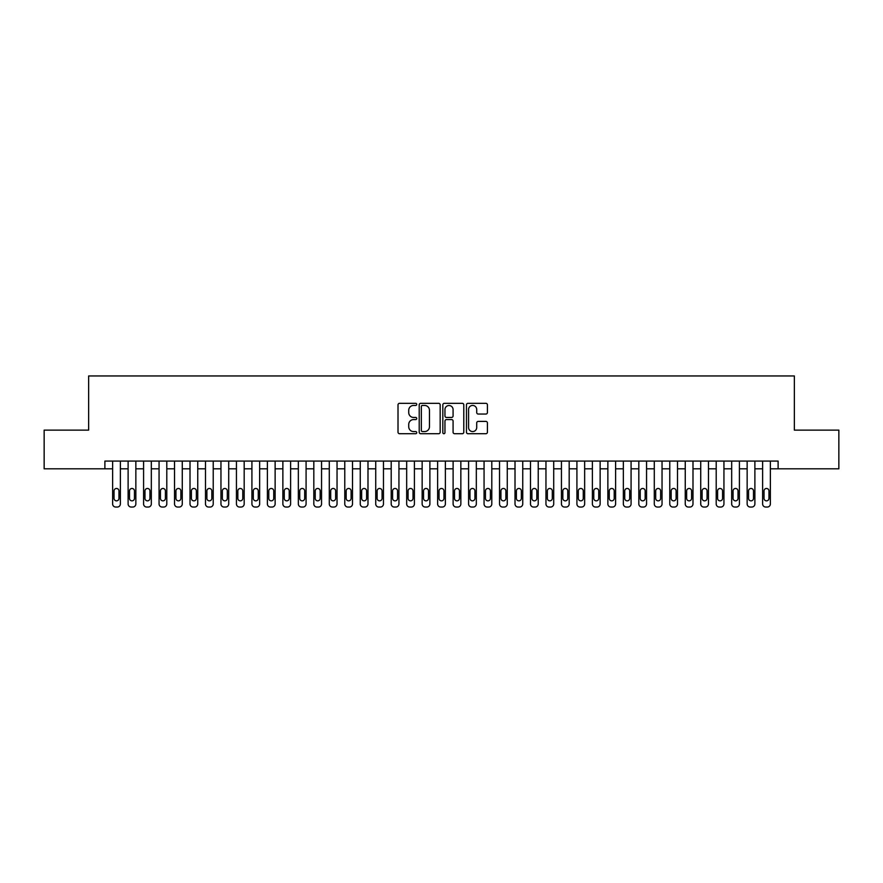 <?xml version="1.0" encoding="UTF-8"?>
<svg xmlns="http://www.w3.org/2000/svg" width="883" height="883" viewBox="0 0 883 883"><rect width="100%" height="100%" fill="white"/><g stroke="black" fill="none" stroke-linecap="round" stroke-linejoin="round"><path stroke-width="1.32" d="M416.743 404.392A1.06 1.06 0 0 0 415.672 403.332L399.535 403.332A1.523 1.523 0 0 0 398.012 404.844L398.012 432.184A1.523 1.523 0 0 0 399.535 433.708L415.672 433.708A1.06 1.06 0 0 0 416.743 432.648A1.06 1.06 0 0 0 415.672 431.577L413.586 431.577A4.857 4.857 0 0 1 408.73 426.721L408.73 424.447A4.857 4.857 0 0 1 413.586 419.58L415.672 419.58A1.06 1.06 0 0 0 416.743 418.52A1.06 1.06 0 0 0 415.672 417.449L413.586 417.449A4.857 4.857 0 0 1 408.73 412.593L408.73 410.319A4.857 4.857 0 0 1 413.586 405.452L415.672 405.452A1.06 1.06 0 0 0 416.743 404.392M485.893 414.039A1.523 1.523 0 0 0 487.416 412.516L487.416 404.844A1.523 1.523 0 0 0 485.893 403.332L467.968 403.332A1.523 1.523 0 0 0 466.456 404.844L466.456 432.184A1.523 1.523 0 0 0 467.968 433.708L485.893 433.708A1.523 1.523 0 0 0 487.416 432.184L487.416 422.924A1.523 1.523 0 0 0 485.893 421.401L478.222 421.401A1.523 1.523 0 0 0 476.71 422.924L476.71 427.515A4.062 4.062 0 0 1 472.637 431.577A4.062 4.062 0 0 1 468.575 427.515L468.575 409.513A4.062 4.062 0 0 1 472.637 405.452A4.062 4.062 0 0 1 476.71 409.513L476.71 412.516A1.523 1.523 0 0 0 478.222 414.039L485.893 414.039M104.889 468.818L44.15 468.818L44.15 430.12L88.642 430.12L88.642 375.959L794.358 375.959L794.358 430.12L838.85 430.12L838.85 468.818L778.111 468.818L778.111 461.081L104.889 461.081L104.889 468.818L112.627 468.818M440.175 404.844A1.523 1.523 0 0 0 438.652 403.332L420.727 403.332A1.523 1.523 0 0 0 419.204 404.844L419.204 432.184A1.523 1.523 0 0 0 420.727 433.708L438.652 433.708A1.523 1.523 0 0 0 440.175 432.184L440.175 404.844M444.348 403.332L462.273 403.332A1.523 1.523 0 0 1 463.796 404.844L463.796 432.184A1.523 1.523 0 0 1 462.273 433.708L454.602 433.708A1.523 1.523 0 0 1 453.078 432.184L453.078 421.103A1.523 1.523 0 0 0 451.566 419.58L446.478 419.58A1.523 1.523 0 0 0 444.955 421.103L444.955 432.648A1.06 1.06 0 0 1 443.895 433.708A1.06 1.06 0 0 1 442.825 432.648L442.825 404.844A1.523 1.523 0 0 1 444.348 403.332M120.375 461.081L120.375 503.95L120.375 468.818L128.112 468.818M135.85 461.081L135.85 503.95L135.85 468.818L143.587 468.818M151.324 461.081L151.324 503.95L151.324 468.818L159.061 468.818M166.799 461.081L166.799 503.95L166.799 468.818L174.536 468.818M182.273 461.081L182.273 503.95L182.273 468.818L190.011 468.818M197.748 461.081L197.748 503.95L197.748 468.818L205.485 468.818M213.222 461.081L213.222 503.95L213.222 468.818L220.96 468.818M228.708 461.081L228.708 503.95L228.708 468.818L236.445 468.818M244.183 461.081L244.183 503.95L244.183 468.818L251.92 468.818M259.657 461.081L259.657 503.95L259.657 468.818L267.394 468.818M275.132 461.081L275.132 503.95L275.132 468.818L282.869 468.818M290.606 461.081L290.606 503.95L290.606 468.818L298.344 468.818M306.081 461.081L306.081 503.95L306.081 468.818L313.818 468.818M321.555 461.081L321.555 503.95L321.555 468.818L329.293 468.818M337.041 461.081L337.041 503.95L337.041 468.818L344.778 468.818M352.516 461.081L352.516 503.95L352.516 468.818L360.253 468.818M367.99 461.081L367.99 503.95L367.99 468.818L375.728 468.818M383.465 461.081L383.465 503.95L383.465 468.818L391.202 468.818M398.939 461.081L398.939 503.95L398.939 468.818L406.677 468.818M414.414 461.081L414.414 503.95L414.414 468.818L422.151 468.818M429.889 461.081L429.889 503.95L429.889 468.818L437.626 468.818M445.374 461.081L445.374 503.95L445.374 468.818L453.111 468.818M460.849 461.081L460.849 503.95L460.849 468.818L468.586 468.818M476.323 461.081L476.323 503.95L476.323 468.818L484.061 468.818M491.798 461.081L491.798 503.95L491.798 468.818L499.535 468.818M507.272 461.081L507.272 503.95L507.272 468.818L515.01 468.818M522.747 461.081L522.747 503.95L522.747 468.818L530.484 468.818M538.222 461.081L538.222 503.95L538.222 468.818L545.959 468.818M553.707 461.081L553.707 503.95L553.707 468.818L561.445 468.818M569.182 461.081L569.182 503.95L569.182 468.818L576.919 468.818M584.656 461.081L584.656 503.95L584.656 468.818L592.394 468.818M600.131 461.081L600.131 503.95L600.131 468.818L607.868 468.818M615.606 461.081L615.606 503.95L615.606 468.818L623.343 468.818M631.08 461.081L631.08 503.95L631.08 468.818L638.817 468.818M646.555 461.081L646.555 503.95L646.555 468.818L654.292 468.818M662.04 461.081L662.04 503.95L662.04 468.818L669.778 468.818M677.515 461.081L677.515 503.95L677.515 468.818L685.252 468.818M692.989 461.081L692.989 503.95L692.989 468.818L700.727 468.818M708.464 461.081L708.464 503.95L708.464 468.818L716.201 468.818M723.939 461.081L723.939 503.95L723.939 468.818L731.676 468.818M739.413 461.081L739.413 503.95L739.413 468.818L747.15 468.818M754.888 461.081L754.888 503.95L754.888 468.818L762.625 468.818M770.373 461.081L770.373 503.95L770.373 468.818L778.111 468.818M422.394 405.452A1.06 1.06 0 0 0 421.334 406.522L421.334 430.518A1.06 1.06 0 0 0 422.394 431.577L424.602 431.577A4.857 4.857 0 0 0 429.458 426.721L429.458 410.319A4.857 4.857 0 0 0 424.602 405.452L422.394 405.452M453.078 409.591A4.062 4.062 0 0 0 449.017 405.529A4.062 4.062 0 0 0 444.955 409.591L444.955 415.937A1.523 1.523 0 0 0 446.478 417.449L451.566 417.449A1.523 1.523 0 0 0 453.078 415.937L453.078 409.591M114.028 498.376A2.472 2.472 90.5 0 0 116.501 500.849A2.472 2.472 90.5 0 0 118.973 498.376A2.472 2.472 -90.5 0 1 116.501 500.849A2.472 2.472 -90.5 0 1 114.028 498.376L114.028 490.948A2.472 2.472 -90.5 0 1 116.501 488.476A2.472 2.472 -90.5 0 1 118.973 490.948A2.472 2.472 90.5 0 0 116.501 488.476A2.472 2.472 90.5 0 0 114.028 490.948M112.627 461.081L112.627 503.95A3.091 3.091 89.5 0 0 115.728 507.041L117.273 507.041A3.091 3.091 89.5 0 0 120.375 503.95M118.973 490.948L118.973 498.376M129.503 498.376A2.472 2.472 90.5 0 0 131.975 500.849A2.472 2.472 90.5 0 0 134.448 498.376A2.472 2.472 -90.5 0 1 131.975 500.849A2.472 2.472 -90.5 0 1 129.503 498.376L129.503 490.948A2.472 2.472 -90.5 0 1 131.975 488.476A2.472 2.472 -90.5 0 1 134.448 490.948A2.472 2.472 90.5 0 0 131.975 488.476A2.472 2.472 90.5 0 0 129.503 490.948M144.978 498.376A2.472 2.472 90.5 0 0 147.45 500.849A2.472 2.472 90.5 0 0 149.933 498.376A2.472 2.472 -90.5 0 1 147.45 500.849A2.472 2.472 -90.5 0 1 144.978 498.376L144.978 490.948A2.472 2.472 -90.5 0 1 147.45 488.476A2.472 2.472 -90.5 0 1 149.933 490.948A2.472 2.472 90.5 0 0 147.45 488.476A2.472 2.472 90.5 0 0 144.978 490.948M160.452 498.376A2.472 2.472 90.5 0 0 162.925 500.849A2.472 2.472 90.5 0 0 165.408 498.376A2.472 2.472 -90.5 0 1 162.925 500.849A2.472 2.472 -90.5 0 1 160.452 498.376L160.452 490.948A2.472 2.472 -90.5 0 1 162.925 488.476A2.472 2.472 -90.5 0 1 165.408 490.948A2.472 2.472 90.5 0 0 162.925 488.476A2.472 2.472 90.5 0 0 160.452 490.948M175.927 498.376A2.472 2.472 90.5 0 0 178.41 500.849A2.472 2.472 90.5 0 0 180.883 498.376A2.472 2.472 -90.5 0 1 178.41 500.849A2.472 2.472 -90.5 0 1 175.927 498.376L175.927 490.948A2.472 2.472 -90.5 0 1 178.41 488.476A2.472 2.472 -90.5 0 1 180.883 490.948A2.472 2.472 90.5 0 0 178.41 488.476A2.472 2.472 90.5 0 0 175.927 490.948M128.112 461.081L128.112 503.95A3.091 3.091 89.5 0 0 131.203 507.041L132.748 507.041A3.091 3.091 89.5 0 0 135.85 503.95M134.448 490.948L134.448 498.376M143.587 461.081L143.587 503.95A3.091 3.091 89.5 0 0 146.677 507.041L148.223 507.041A3.091 3.091 89.5 0 0 151.324 503.95M149.933 490.948L149.933 498.376M159.061 461.081L159.061 503.95A3.091 3.091 89.5 0 0 162.152 507.041L163.708 507.041A3.091 3.091 89.5 0 0 166.799 503.95M165.408 490.948L165.408 498.376M174.536 461.081L174.536 503.95A3.091 3.091 89.5 0 0 177.626 507.041L179.183 507.041A3.091 3.091 89.5 0 0 182.273 503.95M180.883 490.948L180.883 498.376M191.401 498.376A2.472 2.472 90.5 0 0 193.885 500.849A2.472 2.472 90.5 0 0 196.357 498.376A2.472 2.472 -90.5 0 1 193.885 500.849A2.472 2.472 -90.5 0 1 191.401 498.376L191.401 490.948A2.472 2.472 -90.5 0 1 193.885 488.476A2.472 2.472 -90.5 0 1 196.357 490.948A2.472 2.472 90.5 0 0 193.885 488.476A2.472 2.472 90.5 0 0 191.401 490.948M190.011 461.081L190.011 503.95A3.091 3.091 89.5 0 0 193.112 507.041L194.657 507.041A3.091 3.091 89.5 0 0 197.748 503.95M196.357 490.948L196.357 498.376M206.887 498.376A2.472 2.472 90.5 0 0 209.359 500.849A2.472 2.472 90.5 0 0 211.832 498.376A2.472 2.472 -90.5 0 1 209.359 500.849A2.472 2.472 -90.5 0 1 206.887 498.376L206.887 490.948A2.472 2.472 -90.5 0 1 209.359 488.476A2.472 2.472 -90.5 0 1 211.832 490.948A2.472 2.472 90.5 0 0 209.359 488.476A2.472 2.472 90.5 0 0 206.887 490.948M205.485 461.081L205.485 503.95A3.091 3.091 89.5 0 0 208.587 507.041L210.132 507.041A3.091 3.091 89.5 0 0 213.222 503.95M211.832 490.948L211.832 498.376M222.361 498.376A2.472 2.472 90.5 0 0 224.834 500.849A2.472 2.472 90.5 0 0 227.306 498.376A2.472 2.472 -90.5 0 1 224.834 500.849A2.472 2.472 -90.5 0 1 222.361 498.376L222.361 490.948A2.472 2.472 -90.5 0 1 224.834 488.476A2.472 2.472 -90.5 0 1 227.306 490.948A2.472 2.472 90.5 0 0 224.834 488.476A2.472 2.472 90.5 0 0 222.361 490.948M220.96 461.081L220.96 503.95A3.091 3.091 89.5 0 0 224.061 507.041L225.607 507.041A3.091 3.091 89.5 0 0 228.708 503.95M227.306 490.948L227.306 498.376M237.836 498.376A2.472 2.472 90.5 0 0 240.308 500.849A2.472 2.472 90.5 0 0 242.781 498.376A2.472 2.472 -90.5 0 1 240.308 500.849A2.472 2.472 -90.5 0 1 237.836 498.376L237.836 490.948A2.472 2.472 -90.5 0 1 240.308 488.476A2.472 2.472 -90.5 0 1 242.781 490.948A2.472 2.472 90.5 0 0 240.308 488.476A2.472 2.472 90.5 0 0 237.836 490.948M236.445 461.081L236.445 503.95A3.091 3.091 89.5 0 0 239.536 507.041L241.081 507.041A3.091 3.091 89.5 0 0 244.183 503.95M242.781 490.948L242.781 498.376M253.311 498.376A2.472 2.472 90.5 0 0 255.783 500.849A2.472 2.472 90.5 0 0 258.266 498.376A2.472 2.472 -90.5 0 1 255.783 500.849A2.472 2.472 -90.5 0 1 253.311 498.376L253.311 490.948A2.472 2.472 -90.5 0 1 255.783 488.476A2.472 2.472 -90.5 0 1 258.266 490.948A2.472 2.472 90.5 0 0 255.783 488.476A2.472 2.472 90.5 0 0 253.311 490.948M268.785 498.376A2.472 2.472 90.5 0 0 271.258 500.849A2.472 2.472 90.5 0 0 273.741 498.376A2.472 2.472 -90.5 0 1 271.258 500.849A2.472 2.472 -90.5 0 1 268.785 498.376L268.785 490.948A2.472 2.472 -90.5 0 1 271.258 488.476A2.472 2.472 -90.5 0 1 273.741 490.948A2.472 2.472 90.5 0 0 271.258 488.476A2.472 2.472 90.5 0 0 268.785 490.948M284.26 498.376A2.472 2.472 90.5 0 0 286.743 500.849A2.472 2.472 90.5 0 0 289.216 498.376A2.472 2.472 -90.5 0 1 286.743 500.849A2.472 2.472 -90.5 0 1 284.26 498.376L284.26 490.948A2.472 2.472 -90.5 0 1 286.743 488.476A2.472 2.472 -90.5 0 1 289.216 490.948A2.472 2.472 90.5 0 0 286.743 488.476A2.472 2.472 90.5 0 0 284.26 490.948M299.734 498.376A2.472 2.472 90.5 0 0 302.218 500.849A2.472 2.472 90.5 0 0 304.69 498.376A2.472 2.472 -90.5 0 1 302.218 500.849A2.472 2.472 -90.5 0 1 299.734 498.376L299.734 490.948A2.472 2.472 -90.5 0 1 302.218 488.476A2.472 2.472 -90.5 0 1 304.69 490.948A2.472 2.472 90.5 0 0 302.218 488.476A2.472 2.472 90.5 0 0 299.734 490.948M315.22 498.376A2.472 2.472 90.5 0 0 317.692 500.849A2.472 2.472 90.5 0 0 320.165 498.376A2.472 2.472 -90.5 0 1 317.692 500.849A2.472 2.472 -90.5 0 1 315.22 498.376L315.22 490.948A2.472 2.472 -90.5 0 1 317.692 488.476A2.472 2.472 -90.5 0 1 320.165 490.948A2.472 2.472 90.5 0 0 317.692 488.476A2.472 2.472 90.5 0 0 315.22 490.948M330.695 498.376A2.472 2.472 90.5 0 0 333.167 500.849A2.472 2.472 90.5 0 0 335.639 498.376A2.472 2.472 -90.5 0 1 333.167 500.849A2.472 2.472 -90.5 0 1 330.695 498.376L330.695 490.948A2.472 2.472 -90.5 0 1 333.167 488.476A2.472 2.472 -90.5 0 1 335.639 490.948A2.472 2.472 90.5 0 0 333.167 488.476A2.472 2.472 90.5 0 0 330.695 490.948M346.169 498.376A2.472 2.472 90.5 0 0 348.642 500.849A2.472 2.472 90.5 0 0 351.114 498.376A2.472 2.472 -90.5 0 1 348.642 500.849A2.472 2.472 -90.5 0 1 346.169 498.376L346.169 490.948A2.472 2.472 -90.5 0 1 348.642 488.476A2.472 2.472 -90.5 0 1 351.114 490.948A2.472 2.472 90.5 0 0 348.642 488.476A2.472 2.472 90.5 0 0 346.169 490.948M361.644 498.376A2.472 2.472 90.5 0 0 364.116 500.849A2.472 2.472 90.5 0 0 366.6 498.376A2.472 2.472 -90.5 0 1 364.116 500.849A2.472 2.472 -90.5 0 1 361.644 498.376L361.644 490.948A2.472 2.472 -90.5 0 1 364.116 488.476A2.472 2.472 -90.5 0 1 366.6 490.948A2.472 2.472 90.5 0 0 364.116 488.476A2.472 2.472 90.5 0 0 361.644 490.948M377.118 498.376A2.472 2.472 90.5 0 0 379.591 500.849A2.472 2.472 90.5 0 0 382.074 498.376A2.472 2.472 -90.5 0 1 379.591 500.849A2.472 2.472 -90.5 0 1 377.118 498.376L377.118 490.948A2.472 2.472 -90.5 0 1 379.591 488.476A2.472 2.472 -90.5 0 1 382.074 490.948A2.472 2.472 90.5 0 0 379.591 488.476A2.472 2.472 90.5 0 0 377.118 490.948M392.593 498.376A2.472 2.472 90.5 0 0 395.076 500.849A2.472 2.472 90.5 0 0 397.549 498.376A2.472 2.472 -90.5 0 1 395.076 500.849A2.472 2.472 -90.5 0 1 392.593 498.376L392.593 490.948A2.472 2.472 -90.5 0 1 395.076 488.476A2.472 2.472 -90.5 0 1 397.549 490.948A2.472 2.472 90.5 0 0 395.076 488.476A2.472 2.472 90.5 0 0 392.593 490.948M408.067 498.376A2.472 2.472 90.5 0 0 410.551 500.849A2.472 2.472 90.5 0 0 413.023 498.376A2.472 2.472 -90.5 0 1 410.551 500.849A2.472 2.472 -90.5 0 1 408.067 498.376L408.067 490.948A2.472 2.472 -90.5 0 1 410.551 488.476A2.472 2.472 -90.5 0 1 413.023 490.948A2.472 2.472 90.5 0 0 410.551 488.476A2.472 2.472 90.5 0 0 408.067 490.948M423.553 498.376A2.472 2.472 90.5 0 0 426.025 500.849A2.472 2.472 90.5 0 0 428.498 498.376A2.472 2.472 -90.5 0 1 426.025 500.849A2.472 2.472 -90.5 0 1 423.553 498.376L423.553 490.948A2.472 2.472 -90.5 0 1 426.025 488.476A2.472 2.472 -90.5 0 1 428.498 490.948A2.472 2.472 90.5 0 0 426.025 488.476A2.472 2.472 90.5 0 0 423.553 490.948M251.92 461.081L251.92 503.95A3.091 3.091 89.5 0 0 255.01 507.041L256.556 507.041A3.091 3.091 89.5 0 0 259.657 503.95M258.266 490.948L258.266 498.376M267.394 461.081L267.394 503.95A3.091 3.091 89.5 0 0 270.485 507.041L272.041 507.041A3.091 3.091 89.5 0 0 275.132 503.95M273.741 490.948L273.741 498.376M282.869 461.081L282.869 503.95A3.091 3.091 89.5 0 0 285.96 507.041L287.516 507.041A3.091 3.091 89.5 0 0 290.606 503.95M289.216 490.948L289.216 498.376M298.344 461.081L298.344 503.95A3.091 3.091 89.5 0 0 301.445 507.041L302.99 507.041A3.091 3.091 89.5 0 0 306.081 503.95M304.69 490.948L304.69 498.376M313.818 461.081L313.818 503.95A3.091 3.091 89.5 0 0 316.92 507.041L318.465 507.041A3.091 3.091 89.5 0 0 321.555 503.95M320.165 490.948L320.165 498.376M329.293 461.081L329.293 503.95A3.091 3.091 89.5 0 0 332.394 507.041L333.94 507.041A3.091 3.091 89.5 0 0 337.041 503.95M335.639 490.948L335.639 498.376M344.778 461.081L344.778 503.95A3.091 3.091 89.5 0 0 347.869 507.041L349.414 507.041A3.091 3.091 89.5 0 0 352.516 503.95M351.114 490.948L351.114 498.376M360.253 461.081L360.253 503.95A3.091 3.091 89.5 0 0 363.343 507.041L364.889 507.041A3.091 3.091 89.5 0 0 367.99 503.95M366.6 490.948L366.6 498.376M375.728 461.081L375.728 503.95A3.091 3.091 89.5 0 0 378.818 507.041L380.374 507.041A3.091 3.091 89.5 0 0 383.465 503.95M382.074 490.948L382.074 498.376M391.202 461.081L391.202 503.95A3.091 3.091 89.5 0 0 394.293 507.041L395.849 507.041A3.091 3.091 89.5 0 0 398.939 503.95M397.549 490.948L397.549 498.376M406.677 461.081L406.677 503.95A3.091 3.091 89.5 0 0 409.778 507.041L411.323 507.041A3.091 3.091 89.5 0 0 414.414 503.95M413.023 490.948L413.023 498.376M422.151 461.081L422.151 503.95A3.091 3.091 89.5 0 0 425.253 507.041L426.798 507.041A3.091 3.091 89.5 0 0 429.889 503.95M428.498 490.948L428.498 498.376M439.028 498.376A2.472 2.472 90.5 0 0 441.5 500.849A2.472 2.472 90.5 0 0 443.972 498.376A2.472 2.472 -90.5 0 1 441.5 500.849A2.472 2.472 -90.5 0 1 439.028 498.376L439.028 490.948A2.472 2.472 -90.5 0 1 441.5 488.476A2.472 2.472 -90.5 0 1 443.972 490.948A2.472 2.472 90.5 0 0 441.5 488.476A2.472 2.472 90.5 0 0 439.028 490.948M454.502 498.376A2.472 2.472 90.5 0 0 456.975 500.849A2.472 2.472 90.5 0 0 459.447 498.376A2.472 2.472 -90.5 0 1 456.975 500.849A2.472 2.472 -90.5 0 1 454.502 498.376L454.502 490.948A2.472 2.472 -90.5 0 1 456.975 488.476A2.472 2.472 -90.5 0 1 459.447 490.948A2.472 2.472 90.5 0 0 456.975 488.476A2.472 2.472 90.5 0 0 454.502 490.948M469.977 498.376A2.472 2.472 90.5 0 0 472.449 500.849A2.472 2.472 90.5 0 0 474.933 498.376A2.472 2.472 -90.5 0 1 472.449 500.849A2.472 2.472 -90.5 0 1 469.977 498.376L469.977 490.948A2.472 2.472 -90.5 0 1 472.449 488.476A2.472 2.472 -90.5 0 1 474.933 490.948A2.472 2.472 90.5 0 0 472.449 488.476A2.472 2.472 90.5 0 0 469.977 490.948M485.451 498.376A2.472 2.472 90.5 0 0 487.924 500.849A2.472 2.472 90.5 0 0 490.407 498.376A2.472 2.472 -90.5 0 1 487.924 500.849A2.472 2.472 -90.5 0 1 485.451 498.376L485.451 490.948A2.472 2.472 -90.5 0 1 487.924 488.476A2.472 2.472 -90.5 0 1 490.407 490.948A2.472 2.472 90.5 0 0 487.924 488.476A2.472 2.472 90.5 0 0 485.451 490.948M437.626 461.081L437.626 503.95A3.091 3.091 89.5 0 0 440.727 507.041L442.273 507.041A3.091 3.091 89.5 0 0 445.374 503.95M443.972 490.948L443.972 498.376M453.111 461.081L453.111 503.95A3.091 3.091 89.5 0 0 456.202 507.041L457.747 507.041A3.091 3.091 89.5 0 0 460.849 503.95M459.447 490.948L459.447 498.376M468.586 461.081L468.586 503.95A3.091 3.091 89.5 0 0 471.677 507.041L473.222 507.041A3.091 3.091 89.5 0 0 476.323 503.95M474.933 490.948L474.933 498.376M484.061 461.081L484.061 503.95A3.091 3.091 89.5 0 0 487.151 507.041L488.707 507.041A3.091 3.091 89.5 0 0 491.798 503.95M490.407 490.948L490.407 498.376M500.926 498.376A2.472 2.472 90.5 0 0 503.409 500.849A2.472 2.472 90.5 0 0 505.882 498.376A2.472 2.472 -90.5 0 1 503.409 500.849A2.472 2.472 -90.5 0 1 500.926 498.376L500.926 490.948A2.472 2.472 -90.5 0 1 503.409 488.476A2.472 2.472 -90.5 0 1 505.882 490.948A2.472 2.472 90.5 0 0 503.409 488.476A2.472 2.472 90.5 0 0 500.926 490.948M499.535 461.081L499.535 503.95A3.091 3.091 89.5 0 0 502.626 507.041L504.182 507.041A3.091 3.091 89.5 0 0 507.272 503.95M505.882 490.948L505.882 498.376M516.4 498.376A2.472 2.472 90.5 0 0 518.884 500.849A2.472 2.472 90.5 0 0 521.356 498.376A2.472 2.472 -90.5 0 1 518.884 500.849A2.472 2.472 -90.5 0 1 516.4 498.376L516.4 490.948A2.472 2.472 -90.5 0 1 518.884 488.476A2.472 2.472 -90.5 0 1 521.356 490.948A2.472 2.472 90.5 0 0 518.884 488.476A2.472 2.472 90.5 0 0 516.4 490.948M515.01 461.081L515.01 503.95A3.091 3.091 89.5 0 0 518.111 507.041L519.657 507.041A3.091 3.091 89.5 0 0 522.747 503.95M521.356 490.948L521.356 498.376M531.886 498.376A2.472 2.472 90.5 0 0 534.358 500.849A2.472 2.472 90.5 0 0 536.831 498.376A2.472 2.472 -90.5 0 1 534.358 500.849A2.472 2.472 -90.5 0 1 531.886 498.376L531.886 490.948A2.472 2.472 -90.5 0 1 534.358 488.476A2.472 2.472 -90.5 0 1 536.831 490.948A2.472 2.472 90.5 0 0 534.358 488.476A2.472 2.472 90.5 0 0 531.886 490.948M530.484 461.081L530.484 503.95A3.091 3.091 89.5 0 0 533.586 507.041L535.131 507.041A3.091 3.091 89.5 0 0 538.222 503.95M536.831 490.948L536.831 498.376M547.361 498.376A2.472 2.472 90.5 0 0 549.833 500.849A2.472 2.472 90.5 0 0 552.305 498.376A2.472 2.472 -90.5 0 1 549.833 500.849A2.472 2.472 -90.5 0 1 547.361 498.376L547.361 490.948A2.472 2.472 -90.5 0 1 549.833 488.476A2.472 2.472 -90.5 0 1 552.305 490.948A2.472 2.472 90.5 0 0 549.833 488.476A2.472 2.472 90.5 0 0 547.361 490.948M545.959 461.081L545.959 503.95A3.091 3.091 89.5 0 0 549.06 507.041L550.606 507.041A3.091 3.091 89.5 0 0 553.707 503.95M552.305 490.948L552.305 498.376M562.835 498.376A2.472 2.472 90.5 0 0 565.308 500.849A2.472 2.472 90.5 0 0 567.78 498.376A2.472 2.472 -90.5 0 1 565.308 500.849A2.472 2.472 -90.5 0 1 562.835 498.376L562.835 490.948A2.472 2.472 -90.5 0 1 565.308 488.476A2.472 2.472 -90.5 0 1 567.78 490.948A2.472 2.472 90.5 0 0 565.308 488.476A2.472 2.472 90.5 0 0 562.835 490.948M561.445 461.081L561.445 503.95A3.091 3.091 89.5 0 0 564.535 507.041L566.08 507.041A3.091 3.091 89.5 0 0 569.182 503.95M567.78 490.948L567.78 498.376M578.31 498.376A2.472 2.472 90.5 0 0 580.782 500.849A2.472 2.472 90.5 0 0 583.266 498.376A2.472 2.472 -90.5 0 1 580.782 500.849A2.472 2.472 -90.5 0 1 578.31 498.376L578.31 490.948A2.472 2.472 -90.5 0 1 580.782 488.476A2.472 2.472 -90.5 0 1 583.266 490.948A2.472 2.472 90.5 0 0 580.782 488.476A2.472 2.472 90.5 0 0 578.31 490.948M576.919 461.081L576.919 503.95A3.091 3.091 89.5 0 0 580.01 507.041L581.555 507.041A3.091 3.091 89.5 0 0 584.656 503.95M583.266 490.948L583.266 498.376M593.784 498.376A2.472 2.472 90.5 0 0 596.257 500.849A2.472 2.472 90.5 0 0 598.74 498.376A2.472 2.472 -90.5 0 1 596.257 500.849A2.472 2.472 -90.5 0 1 593.784 498.376L593.784 490.948A2.472 2.472 -90.5 0 1 596.257 488.476A2.472 2.472 -90.5 0 1 598.74 490.948A2.472 2.472 90.5 0 0 596.257 488.476A2.472 2.472 90.5 0 0 593.784 490.948M592.394 461.081L592.394 503.95A3.091 3.091 89.5 0 0 595.484 507.041L597.04 507.041A3.091 3.091 89.5 0 0 600.131 503.95M598.74 490.948L598.74 498.376M609.259 498.376A2.472 2.472 90.5 0 0 611.742 500.849A2.472 2.472 90.5 0 0 614.215 498.376A2.472 2.472 -90.5 0 1 611.742 500.849A2.472 2.472 -90.5 0 1 609.259 498.376L609.259 490.948A2.472 2.472 -90.5 0 1 611.742 488.476A2.472 2.472 -90.5 0 1 614.215 490.948A2.472 2.472 90.5 0 0 611.742 488.476A2.472 2.472 90.5 0 0 609.259 490.948M607.868 461.081L607.868 503.95A3.091 3.091 89.5 0 0 610.959 507.041L612.515 507.041A3.091 3.091 89.5 0 0 615.606 503.95M614.215 490.948L614.215 498.376M624.734 498.376A2.472 2.472 90.5 0 0 627.217 500.849A2.472 2.472 90.5 0 0 629.689 498.376A2.472 2.472 -90.5 0 1 627.217 500.849A2.472 2.472 -90.5 0 1 624.734 498.376L624.734 490.948A2.472 2.472 -90.5 0 1 627.217 488.476A2.472 2.472 -90.5 0 1 629.689 490.948A2.472 2.472 90.5 0 0 627.217 488.476A2.472 2.472 90.5 0 0 624.734 490.948M623.343 461.081L623.343 503.95A3.091 3.091 89.5 0 0 626.444 507.041L627.99 507.041A3.091 3.091 89.5 0 0 631.08 503.95M629.689 490.948L629.689 498.376M640.219 498.376A2.472 2.472 90.5 0 0 642.692 500.849A2.472 2.472 90.5 0 0 645.164 498.376A2.472 2.472 -90.5 0 1 642.692 500.849A2.472 2.472 -90.5 0 1 640.219 498.376L640.219 490.948A2.472 2.472 -90.5 0 1 642.692 488.476A2.472 2.472 -90.5 0 1 645.164 490.948A2.472 2.472 90.5 0 0 642.692 488.476A2.472 2.472 90.5 0 0 640.219 490.948M638.817 461.081L638.817 503.95A3.091 3.091 89.5 0 0 641.919 507.041L643.464 507.041A3.091 3.091 89.5 0 0 646.555 503.95M645.164 490.948L645.164 498.376M655.694 498.376A2.472 2.472 90.5 0 0 658.166 500.849A2.472 2.472 90.5 0 0 660.639 498.376A2.472 2.472 -90.5 0 1 658.166 500.849A2.472 2.472 -90.5 0 1 655.694 498.376L655.694 490.948A2.472 2.472 -90.5 0 1 658.166 488.476A2.472 2.472 -90.5 0 1 660.639 490.948A2.472 2.472 90.5 0 0 658.166 488.476A2.472 2.472 90.5 0 0 655.694 490.948M654.292 461.081L654.292 503.95A3.091 3.091 89.5 0 0 657.394 507.041L658.939 507.041A3.091 3.091 89.5 0 0 662.04 503.95M660.639 490.948L660.639 498.376M671.168 498.376A2.472 2.472 90.5 0 0 673.641 500.849A2.472 2.472 90.5 0 0 676.113 498.376A2.472 2.472 -90.5 0 1 673.641 500.849A2.472 2.472 -90.5 0 1 671.168 498.376L671.168 490.948A2.472 2.472 -90.5 0 1 673.641 488.476A2.472 2.472 -90.5 0 1 676.113 490.948A2.472 2.472 90.5 0 0 673.641 488.476A2.472 2.472 90.5 0 0 671.168 490.948M669.778 461.081L669.778 503.95A3.091 3.091 89.5 0 0 672.868 507.041L674.413 507.041A3.091 3.091 89.5 0 0 677.515 503.95M676.113 490.948L676.113 498.376M686.643 498.376A2.472 2.472 90.5 0 0 689.115 500.849A2.472 2.472 90.5 0 0 691.599 498.376A2.472 2.472 -90.5 0 1 689.115 500.849A2.472 2.472 -90.5 0 1 686.643 498.376L686.643 490.948A2.472 2.472 -90.5 0 1 689.115 488.476A2.472 2.472 -90.5 0 1 691.599 490.948A2.472 2.472 90.5 0 0 689.115 488.476A2.472 2.472 90.5 0 0 686.643 490.948M685.252 461.081L685.252 503.95A3.091 3.091 89.5 0 0 688.343 507.041L689.888 507.041A3.091 3.091 89.5 0 0 692.989 503.95M691.599 490.948L691.599 498.376M702.117 498.376A2.472 2.472 90.5 0 0 704.59 500.849A2.472 2.472 90.5 0 0 707.073 498.376A2.472 2.472 -90.5 0 1 704.59 500.849A2.472 2.472 -90.5 0 1 702.117 498.376L702.117 490.948A2.472 2.472 -90.5 0 1 704.59 488.476A2.472 2.472 -90.5 0 1 707.073 490.948A2.472 2.472 90.5 0 0 704.59 488.476A2.472 2.472 90.5 0 0 702.117 490.948M700.727 461.081L700.727 503.95A3.091 3.091 89.5 0 0 703.817 507.041L705.374 507.041A3.091 3.091 89.5 0 0 708.464 503.95M707.073 490.948L707.073 498.376M717.592 498.376A2.472 2.472 90.5 0 0 720.075 500.849A2.472 2.472 90.5 0 0 722.548 498.376A2.472 2.472 -90.5 0 1 720.075 500.849A2.472 2.472 -90.5 0 1 717.592 498.376L717.592 490.948A2.472 2.472 -90.5 0 1 720.075 488.476A2.472 2.472 -90.5 0 1 722.548 490.948A2.472 2.472 90.5 0 0 720.075 488.476A2.472 2.472 90.5 0 0 717.592 490.948M716.201 461.081L716.201 503.95A3.091 3.091 89.5 0 0 719.292 507.041L720.848 507.041A3.091 3.091 89.5 0 0 723.939 503.95M722.548 490.948L722.548 498.376M733.067 498.376A2.472 2.472 90.5 0 0 735.55 500.849A2.472 2.472 90.5 0 0 738.022 498.376A2.472 2.472 -90.5 0 1 735.55 500.849A2.472 2.472 -90.5 0 1 733.067 498.376L733.067 490.948A2.472 2.472 -90.5 0 1 735.55 488.476A2.472 2.472 -90.5 0 1 738.022 490.948A2.472 2.472 90.5 0 0 735.55 488.476A2.472 2.472 90.5 0 0 733.067 490.948M731.676 461.081L731.676 503.95A3.091 3.091 89.5 0 0 734.777 507.041L736.323 507.041A3.091 3.091 89.5 0 0 739.413 503.95M738.022 490.948L738.022 498.376M748.552 498.376A2.472 2.472 90.5 0 0 751.025 500.849A2.472 2.472 90.5 0 0 753.497 498.376A2.472 2.472 -90.5 0 1 751.025 500.849A2.472 2.472 -90.5 0 1 748.552 498.376L748.552 490.948A2.472 2.472 -90.5 0 1 751.025 488.476A2.472 2.472 -90.5 0 1 753.497 490.948A2.472 2.472 90.5 0 0 751.025 488.476A2.472 2.472 90.5 0 0 748.552 490.948M747.15 461.081L747.15 503.95A3.091 3.091 89.5 0 0 750.252 507.041L751.797 507.041A3.091 3.091 89.5 0 0 754.888 503.95M753.497 490.948L753.497 498.376M764.027 498.376A2.472 2.472 90.5 0 0 766.499 500.849A2.472 2.472 90.5 0 0 768.972 498.376A2.472 2.472 -90.5 0 1 766.499 500.849A2.472 2.472 -90.5 0 1 764.027 498.376L764.027 490.948A2.472 2.472 -90.5 0 1 766.499 488.476A2.472 2.472 -90.5 0 1 768.972 490.948A2.472 2.472 90.5 0 0 766.499 488.476A2.472 2.472 90.5 0 0 764.027 490.948M762.625 461.081L762.625 503.95A3.091 3.091 89.5 0 0 765.727 507.041L767.272 507.041A3.091 3.091 89.5 0 0 770.373 503.95M768.972 490.948L768.972 498.376"/></g></svg>
